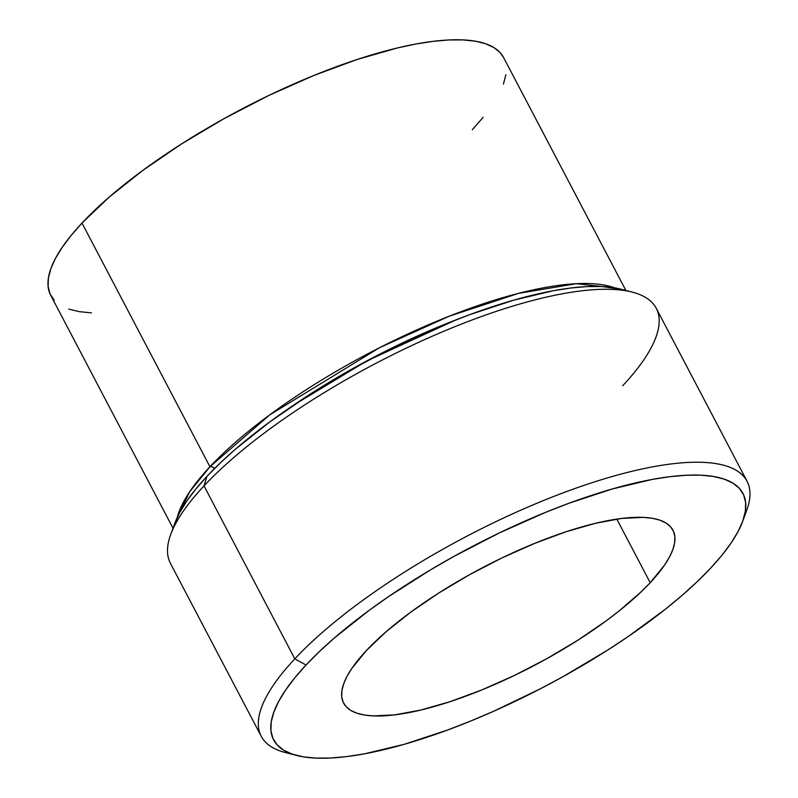 <?xml version="1.0" encoding="UTF-8"?>
<svg xmlns="http://www.w3.org/2000/svg" width="798" height="798" viewBox="0 0 798 798"><rect width="100%" height="100%" fill="white"/><g stroke="black" fill="none" stroke-linecap="round" stroke-linejoin="round"><path stroke-width="1.2" d="M650.2 582.7L616.804 519.089L650.2 582.7L640.944 592.016L618.719 611.278L605.951 621.024L577.722 640.305L546.83 658.679L514.451 675.437L481.842 689.931L450.242 701.612L420.875 710.03L394.87 714.858L373.215 715.906L364.297 715.008L356.756 713.153L350.681 710.36L346.123 706.679L343.12 702.12L341.714 696.744L341.913 690.599L343.709 683.736L347.09 676.225L352.028 668.145L366.352 650.579A185.994 55.311 -27.7 0 1 541.154 540.775A185.994 55.311 -27.7 0 1 672.953 530.181A185.994 55.311 -27.7 0 1 650.2 582.7A185.994 55.311 -27.7 0 1 475.399 692.514A185.994 55.311 -27.7 0 1 343.599 703.098A185.994 55.311 -27.7 0 1 366.352 650.579L386.132 631.707L410.601 612.256L438.83 592.974L469.723 574.6L502.102 557.852L534.71 543.348L566.311 531.668L595.677 523.249L621.682 518.421L643.338 517.373L652.255 518.281L659.796 520.136L665.871 522.919L670.43 526.61L673.432 531.159L674.839 536.535L674.639 542.69L672.844 549.543L669.462 557.054L664.525 565.134L650.2 582.7M625.881 290.472L503.578 57.516A255.749 76.049 152.3 0 0 322.352 72.069A255.749 76.049 152.3 0 0 81.995 223.061L209.944 466.77L189.754 491.658L177.216 517.513A255.749 76.049 -27.7 0 1 209.944 466.77A4.648 3.372 -136.9 0 1 214.582 468.496A4.648 3.372 43.1 0 0 209.944 466.77L269.724 414.87L379.489 347.729L449.284 316.178L518.53 293.365L576.266 283.699L614.669 287.849A255.749 76.049 -27.7 0 0 420.596 328.187A255.749 76.049 -27.7 0 0 209.944 466.77L81.995 223.061A255.749 76.049 152.3 0 0 50.703 295.28L173.006 528.226M456.207 319.799L366.561 361.035L293.494 405.224A251.101 74.673 152.3 0 1 456.207 319.799M747.058 481.254L656.255 308.297A274.342 81.586 152.3 0 0 461.843 323.918A274.342 81.586 152.3 0 0 204.009 485.882L294.811 658.839A274.342 81.586 152.3 0 0 285.135 752.464L296.686 755.457A265.046 78.822 -27.7 0 1 306.033 665.003L294.811 658.839L204.009 485.882L206.981 476.326A265.046 78.822 152.3 0 0 174.812 523.308L170.712 534.51A274.342 81.586 -27.7 0 1 204.009 485.882A274.342 81.586 152.3 0 0 170.443 563.358L261.245 736.305A274.342 81.586 -27.7 0 1 294.811 658.839A274.342 81.586 -27.7 0 1 552.645 496.875A274.342 81.586 -27.7 0 1 747.058 481.254A274.342 81.586 -27.7 0 1 744.384 515.877M742.689 521.303L746.778 510.092A274.342 81.586 152.3 0 0 590.041 483.349A274.342 81.586 152.3 0 0 294.811 658.839L306.033 665.003A265.046 78.822 -27.7 0 1 591.258 495.458A265.046 78.822 -27.7 0 1 742.689 521.303A265.046 78.822 -27.7 0 1 710.519 568.276L721.751 555.468L730.928 543.248L737.96 531.727L742.778 521.034L745.342 511.259L745.631 502.491L743.616 494.83L739.347 488.346L732.853 483.089L724.195 479.119L713.452 476.476L700.734 475.179L686.17 475.249L669.881 476.685L652.046 479.458L612.405 488.945L568.755 503.329L545.952 512.196L499.478 532.855L453.344 556.735L430.95 569.602L388.626 596.565L369.095 610.4L334.222 638.111L319.22 651.727L306.033 665.003L294.801 677.821L285.624 690.041L278.592 701.552L273.774 712.255L271.21 722.03L270.921 730.788L272.936 738.449L277.205 744.943L283.699 750.2L292.357 754.16L303.1 756.803L315.818 758.1L330.382 758.03L346.671 756.604L364.506 753.821L404.157 744.344L447.798 729.951L470.601 721.083L493.772 711.208L540.296 688.834L563.218 676.544L607.238 650.36L627.926 636.724L665.652 608.994L682.33 595.168L697.332 581.552L710.519 568.276A265.046 78.822 -27.7 0 1 498.73 708.983A265.046 78.822 -27.7 0 1 296.686 755.457M291.26 753.771A274.342 81.586 -27.7 0 1 261.245 736.305M174.712 523.578L179.53 512.875L186.562 501.363L195.749 489.144L206.981 476.326L220.158 463.049L235.161 449.434L270.033 421.723L310.252 394.242L354.282 368.058L377.195 355.778L400.416 344.177L446.89 323.519L469.693 314.651L513.343 300.267L552.984 290.781L570.829 288.008L587.109 286.572L601.682 286.502L620.934 289.185M91.431 312.886L79.162 311.639L68.798 309.095M54.174 300.198L50.055 293.933L48.119 286.542L48.389 278.083L50.863 268.647L55.511 258.333L62.304 247.22L71.162 235.42L81.995 223.061L109.196 197.116L142.842 170.373L181.655 143.859L224.128 118.593L268.647 95.551L313.494 75.62L356.935 59.551L397.314 47.98L415.868 44.03L433.075 41.346L448.795 39.97L462.85 39.9L475.119 41.147L485.483 43.7L493.832 47.531L500.107 52.598L503.608 57.566M505.892 74.703L503.418 84.139M483.129 117.366L472.286 129.725M632.355 292.148L620.804 289.155A265.046 78.822 152.3 0 0 418.76 335.619A265.046 78.822 152.3 0 0 206.981 476.326L204.009 485.882A274.342 81.586 -27.7 0 1 423.219 340.247A274.342 81.586 -27.7 0 1 632.355 292.148A274.342 81.586 -27.7 0 1 622.679 385.763"/></g></svg>

